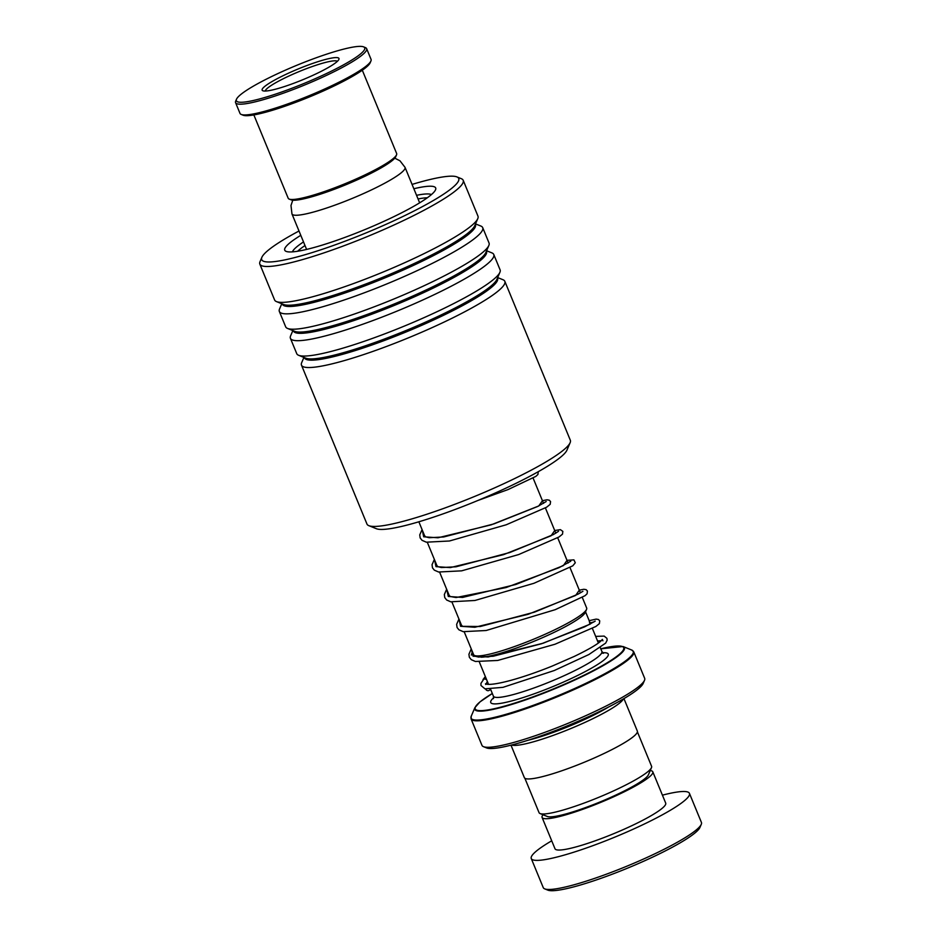 <?xml version="1.0" encoding="UTF-8"?>
<svg xmlns="http://www.w3.org/2000/svg" width="937" height="937" viewBox="0 0 937 937"><rect width="100%" height="100%" fill="white"/><g stroke="black" fill="none" stroke-linecap="round" stroke-linejoin="round"><path stroke-width="1.41" d="M637.406 731.879L651.578 766.29A60.858 8.574 157.6 0 1 651.473 767.649L648.404 774.817A55.236 7.777 157.6 0 1 618.76 793.674A55.236 7.777 157.6 0 1 567.471 813.503A55.236 7.777 157.6 0 1 547.313 816.478L540.099 813.562A60.858 8.574 157.6 0 1 539.056 812.672L524.872 778.26M651.473 767.649A60.858 8.574 157.6 0 1 618.807 788.439A60.858 8.574 157.6 0 1 562.294 810.282A60.858 8.574 157.6 0 1 540.099 813.562M464.225 631.866L473.607 654.623A61.139 8.62 -22.4 0 0 474.649 655.525A61.139 8.62 -22.4 0 0 496.95 652.222A61.139 8.62 -22.4 0 0 553.732 630.273A61.139 8.62 -22.4 0 0 586.55 609.401L585.227 612.505A58.703 8.269 157.6 0 1 553.72 632.557A58.703 8.269 157.6 0 1 499.198 653.628A58.703 8.269 157.6 0 1 481.032 657.2M586.55 609.401A61.139 8.62 -22.4 0 0 586.667 608.019L582.287 597.408M608.488 707.072A58.656 8.269 157.6 0 1 534.266 738.614A58.656 8.269 157.6 0 1 527.918 740.289M623.374 698.955A61.092 8.609 157.6 0 1 590.462 719.827A61.092 8.609 157.6 0 1 533.856 741.682A61.092 8.609 157.6 0 1 511.637 745.009M644.515 680.297L643.18 683.413A85.536 12.052 157.6 0 1 597.267 712.624A85.536 12.052 157.6 0 1 517.821 743.334A85.536 12.052 157.6 0 1 486.619 747.937L483.48 746.672A87.984 12.392 -22.4 0 0 515.573 741.928A87.984 12.392 -22.4 0 0 597.291 710.351A87.984 12.392 -22.4 0 0 644.515 680.297A87.984 12.392 -22.4 0 0 644.668 678.329L633.763 651.859A87.984 12.392 157.6 0 1 591.575 681.351A87.984 12.392 157.6 0 1 504.668 715.458A87.984 12.392 157.6 0 1 471.077 718.913L481.981 745.383A87.984 12.392 -22.4 0 0 483.48 746.672M623.948 698.604L637.336 731.071A61.092 8.609 157.6 0 1 608.043 751.556A61.092 8.609 157.6 0 1 547.688 775.239A61.092 8.609 157.6 0 1 524.357 777.64L510.981 745.173M478.912 657.083A58.703 8.269 157.6 0 1 477.788 656.79L474.649 655.525M701.274 824.349L699.939 827.453A83.088 11.712 157.6 0 1 655.338 855.832A83.088 11.712 157.6 0 1 578.164 885.664A83.088 11.712 157.6 0 1 547.852 890.138L544.713 888.873A85.536 12.052 -22.4 0 0 575.915 884.259A85.536 12.052 -22.4 0 0 655.35 853.56A85.536 12.052 -22.4 0 0 701.274 824.349A85.536 12.052 -22.4 0 0 701.415 822.428L689.433 793.346A85.536 12.052 -22.4 0 0 662.424 795.162M543.05 814.757A59.874 8.433 -22.4 0 0 542.09 817.439A59.874 8.433 -22.4 0 0 564.941 815.085A59.874 8.433 -22.4 0 0 624.089 791.882A59.874 8.433 -22.4 0 0 652.796 771.807A59.874 8.433 -22.4 0 0 650.219 770.577M542.09 817.439L554.997 848.758A59.874 8.433 -22.4 0 0 577.86 846.404A59.874 8.433 -22.4 0 0 636.996 823.201A59.874 8.433 -22.4 0 0 665.703 803.126L652.796 771.807M551.717 840.805A85.536 12.052 -22.4 0 0 531.267 858.538A85.536 12.052 -22.4 0 0 563.922 855.176A85.536 12.052 -22.4 0 0 648.416 822.03A85.536 12.052 -22.4 0 0 689.433 793.346M531.267 858.538L543.249 887.62A85.536 12.052 -22.4 0 0 544.713 888.873M396.538 154.839L395.742 156.702A57.192 8.058 157.6 0 1 322.984 193.315A57.192 8.058 157.6 0 1 291.067 199.85L289.182 199.089A58.656 8.269 -22.4 0 0 321.918 192.39A58.656 8.269 -22.4 0 0 396.538 154.839A58.656 8.269 -22.4 0 0 396.644 153.527L362.303 70.216M253.845 114.923L288.186 198.222A58.656 8.269 -22.4 0 0 289.182 199.089M324.799 54.779A69.408 9.78 -22.4 0 0 236.511 99.205A69.408 9.78 -22.4 0 0 276.31 93.864A69.408 9.78 -22.4 0 0 341.583 65.918A69.408 9.78 -22.4 0 0 363.544 46.85A69.408 9.78 -22.4 0 0 324.799 54.779M363.544 46.85L365.418 47.611A70.872 9.991 157.6 0 1 366.636 48.654A70.872 9.991 157.6 0 1 276.345 95.609A70.872 9.991 157.6 0 1 235.585 102.672A70.872 9.991 157.6 0 1 235.702 101.079L236.511 99.205M370.935 60.975L370.138 62.849A69.408 9.78 157.6 0 1 281.838 107.286A69.408 9.78 157.6 0 1 243.093 115.204L241.219 114.443A70.872 9.991 -22.4 0 0 280.772 106.349A70.872 9.991 -22.4 0 0 370.935 60.975A70.872 9.991 -22.4 0 0 371.064 59.394L366.636 48.654M235.585 102.672L240.001 113.4A70.872 9.991 -22.4 0 0 241.219 114.443M315.066 62.615A41.544 5.856 157.6 0 1 338.889 59.418A41.544 5.856 157.6 0 1 286.043 86.017A41.544 5.856 157.6 0 1 262.852 90.76A41.544 5.856 157.6 0 1 275.993 79.34A41.544 5.856 157.6 0 1 315.066 62.615M337.379 61.327A39.108 5.505 -22.4 0 0 315.137 65.543A39.108 5.505 -22.4 0 0 265.265 91.041M570.129 442.709L566.932 450.17A104.112 14.664 157.6 0 1 416.895 522.366A104.112 14.664 157.6 0 1 376.381 528.714L368.85 525.669A109.98 15.496 -22.4 0 0 411.648 518.969A109.98 15.496 -22.4 0 0 570.129 442.709A109.98 15.496 -22.4 0 0 570.328 440.238L504.832 281.334A109.98 15.496 157.6 0 1 453.531 317.502A109.98 15.496 157.6 0 1 346.151 360.066A109.98 15.496 157.6 0 1 301.48 365.149A109.98 15.496 157.6 0 1 301.667 362.689L303.916 357.43M299.008 231.006A106.56 15.015 -22.4 0 0 261.891 257.288A106.56 15.015 -22.4 0 0 304.993 254.747A106.56 15.015 -22.4 0 0 415.021 210.497A106.56 15.015 -22.4 0 0 456.916 176.906A106.56 15.015 -22.4 0 0 415.454 183.406A106.56 15.015 -22.4 0 0 412.057 184.413M456.916 176.906L461.309 178.686A109.98 15.496 157.6 0 1 463.194 180.302A109.98 15.496 157.6 0 1 411.882 216.47A109.98 15.496 157.6 0 1 304.502 259.022A109.98 15.496 157.6 0 1 259.83 264.117A109.98 15.496 157.6 0 1 260.029 261.657L261.891 257.288M413.849 188.735A81.624 11.502 157.6 0 1 435.541 189.801A81.624 11.502 157.6 0 1 317.912 246.408A81.624 11.502 157.6 0 1 286.148 251.385A81.624 11.502 157.6 0 1 300.789 235.328M303.506 241.922A75.756 10.67 -22.4 0 0 292.426 251.866M497.652 277.575L502.958 279.718A109.98 15.496 157.6 0 1 504.832 281.334M486.596 250.741L491.89 252.885A109.98 15.496 157.6 0 1 493.764 254.489L500.1 269.856A109.98 15.496 157.6 0 1 499.901 272.327A109.98 15.496 157.6 0 1 341.419 348.587A109.98 15.496 157.6 0 1 298.622 355.287A109.98 15.496 157.6 0 1 296.748 353.671L290.411 338.304A109.98 15.496 157.6 0 1 290.611 335.844L292.859 330.585M493.764 254.489A109.98 15.496 157.6 0 1 442.463 290.657A109.98 15.496 157.6 0 1 335.083 333.221A109.98 15.496 157.6 0 1 290.411 338.304M475.527 223.896L480.833 226.04A109.98 15.496 157.6 0 1 482.707 227.644L489.032 243.011A109.98 15.496 157.6 0 1 488.845 245.482A109.98 15.496 157.6 0 1 330.351 321.742A109.98 15.496 157.6 0 1 287.554 328.442A109.98 15.496 157.6 0 1 285.68 326.826L279.343 311.471A109.98 15.496 157.6 0 1 279.542 308.999L281.791 303.74M482.707 227.644A109.98 15.496 157.6 0 1 431.407 263.812A109.98 15.496 157.6 0 1 324.026 306.376A109.98 15.496 157.6 0 1 279.343 311.471M463.194 180.302L477.975 216.166A109.98 15.496 157.6 0 1 477.776 218.637A109.98 15.496 157.6 0 1 319.294 294.897A109.98 15.496 157.6 0 1 276.485 301.597A109.98 15.496 157.6 0 1 274.611 299.992L259.83 264.117M301.48 365.149L366.964 524.052A109.98 15.496 -22.4 0 0 368.85 525.669M431.43 194.58A75.756 10.67 -22.4 0 0 416.555 195.318M595.663 636.387L604.166 636.094L606.93 638.355L607.141 640.217L605.677 643.11L588.858 654.541L554.259 670.529L502.97 687.336L484.968 688.836L480.974 685.486L480.95 683.354L483.972 678.868L486.526 679.442M487.31 681.34L486.818 682.616M485.659 688.988A2.448 2.307 -136.9 0 0 490.145 689.234M427.307 197.789A74.538 10.506 -22.4 0 0 418.054 198.949M304.993 245.553A74.538 10.506 -22.4 0 0 298.142 250.753A74.538 10.506 -22.4 0 0 297.615 251.245M590.123 622.953L593.882 621.945L590.123 622.953M471.334 655.045L472.377 651.648L471.334 655.045M580.249 592.453L581.584 592.125L580.249 592.453M600.312 647.666L601.882 651.473A58.656 8.269 157.6 0 1 573.76 671.138A58.656 8.269 157.6 0 1 515.818 693.872A58.656 8.269 157.6 0 1 493.424 696.179L493.483 698.604M419.647 202.825L405.03 167.336A61.139 8.62 157.6 0 1 375.714 187.845A61.139 8.62 157.6 0 1 315.312 211.539A61.139 8.62 157.6 0 1 291.969 213.941L306.598 249.418M602.772 652.749A63.54 8.948 157.6 0 1 587.03 670.634A63.54 8.948 157.6 0 1 515.01 700.021A63.54 8.948 157.6 0 1 493.694 697.702M474.918 707.587L480.013 701.883L492.323 693.497A80.242 11.303 -22.4 0 0 505.945 705.725A80.242 11.303 -22.4 0 0 606.626 663.103A80.242 11.303 -22.4 0 0 600.781 648.814L623.058 646.53A80.933 11.408 157.6 0 1 590.228 672.555A80.933 11.408 157.6 0 1 505.675 706.229A80.933 11.408 157.6 0 1 474.918 707.587L471.229 716.208A87.691 12.357 -22.4 0 0 504.563 714.72A87.691 12.357 -22.4 0 0 596.166 678.247A87.691 12.357 -22.4 0 0 631.737 650.044L633.763 651.859M497.442 278.09A104.394 14.711 157.6 0 1 449.713 312.267A104.394 14.711 157.6 0 1 346.936 353.085A104.394 14.711 157.6 0 1 304.431 357.641M486.373 251.245A104.394 14.711 157.6 0 1 438.645 285.422A104.394 14.711 157.6 0 1 335.868 326.24A104.394 14.711 157.6 0 1 293.375 330.796M475.305 224.4A104.394 14.711 157.6 0 1 427.588 258.577A104.394 14.711 157.6 0 1 324.811 299.395A104.394 14.711 157.6 0 1 282.306 303.951M499.901 272.327L496.868 279.425A104.394 14.711 157.6 0 1 346.409 351.82A104.394 14.711 157.6 0 1 305.79 358.18L298.622 355.287M488.845 245.482L485.799 252.592A104.394 14.711 157.6 0 1 335.352 324.975A104.394 14.711 157.6 0 1 294.722 331.347L287.554 328.442M477.776 218.637L474.731 225.747A104.394 14.711 157.6 0 1 324.284 298.13A104.394 14.711 157.6 0 1 283.653 304.502L276.485 301.597M483.972 678.868L485.483 676.924M471.252 648.908L468.922 654.26L469.355 657.282L471.276 659.683L475.399 661.475L497.711 660.456L554.985 644.246L595.862 626.478L599.387 623.62L599.727 620.88L598.45 619.486L596.155 619.111L589.186 620.681L589.97 624.218L543.167 643.215L488.142 656.978L473.068 656.205L471.452 649.411M458.954 619.076L456.635 624.335L457.069 627.485L458.907 629.793L463.183 631.667L486.139 630.507L555.208 609.682L585.016 595.709L587.101 593.777L587.429 591.036L586.093 589.631L583.821 589.279L579.3 590.169L575.658 595.428L528.046 614.332L474.872 627.251L460.571 626.291L459.165 619.58M567.026 560.373L563.36 565.608L515.76 584.501L462.573 597.431L448.284 596.459L446.867 589.76M554.727 530.553L551.073 535.777L503.462 554.681L450.287 567.599L435.986 566.639L434.581 559.928M542.441 500.721L538.775 505.957L491.164 524.849L437.989 537.779L423.688 536.807L422.282 530.108M585.531 611.802L590.521 623.901M592.383 628.446L598.403 643.028M533.118 478.104L543.53 503.368M545.404 507.936L555.817 533.188M557.702 537.756L568.115 563.02M570.001 567.588L580.413 592.852M405.03 167.336L399.97 160.801L394.782 158.154M623.058 646.53L631.737 650.044M471.077 718.913L471.229 716.208M601.882 651.473L603.545 653.241L601.613 653.136M292.766 200.202L290.985 205.519L291.969 213.941M418.862 521.792L424.824 536.28M427.342 542.394L437.122 566.1M439.64 572.214L449.409 595.932M451.939 602.046L461.707 625.752M479.346 662.014L488.552 684.361M490.555 689.222L493.424 696.179M486.877 682.546L487.486 681.773M595.194 621.126L584.735 626.806L541.457 643.766L493.178 656.24L478.362 657.024L474.848 656.158L473.771 654.916M582.908 591.306L578.129 594.117L534.465 612.142L480.294 626.502L462.609 626.349L461.484 625.202M570.785 561.181L559.073 567.658L506.074 587.558L456.096 597.537L450.299 596.518L449.186 595.382M558.487 531.349L553.369 534.558L509.833 552.502L455.968 566.803L441.421 567.541L437.942 566.662L436.888 565.55M546.189 501.529L537.604 506.507L493.928 523.9L443.693 536.971L429.134 537.709L425.656 536.842L424.602 535.73M486.924 682.476L485.717 684.478M485.495 683.823L487.217 684.279C491.398 684.736 499.152 683.46 510.454 680.461C523.186 676.971 537.018 672.204 551.975 666.172L574.311 656.404C588.729 649.435 597.783 644.141 601.46 640.486L602.339 639.385L602.924 640.826M601.273 640.674L597.572 641.025M490.438 689.222L489.664 690.019M483.012 679.548L485.343 676.584M567.014 560.338L573.924 559.869L575.295 562.774L572.765 565.843L533.938 583.294L474.942 600.476L450.744 601.8L446.656 600.008L444.759 597.607L444.337 594.573L446.656 589.256M554.716 530.518L560.408 529.651L562.844 531.384L562.505 534.137L559.049 536.96L518.676 554.552L461.636 570.844L438.61 572.015L434.323 570.153L432.484 567.834L432.051 564.683L434.37 559.424M542.418 500.686L546.997 499.796L549.281 500.182L550.558 501.576L550.206 504.317L546.611 507.222L506.203 524.79L449.42 541L426.323 542.183L422.037 540.321L420.151 537.908L419.753 534.863L422.072 529.592M538.248 471.709L537.932 474.473L535.859 476.383L508.03 489.582L478.057 500.417"/></g></svg>
